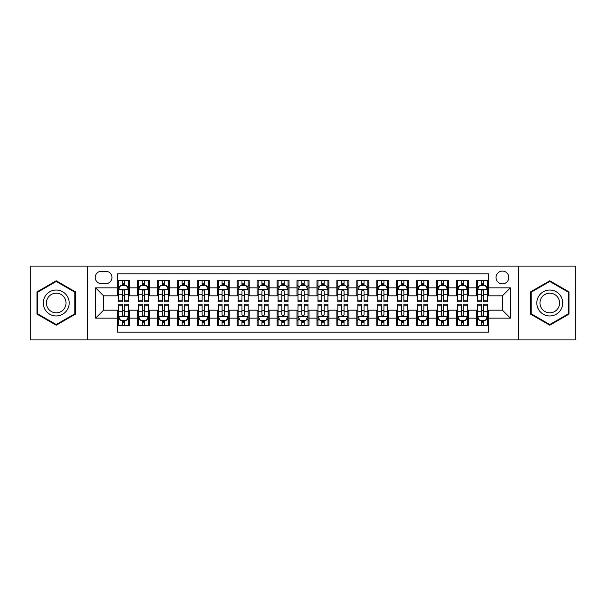 <?xml version="1.0" encoding="UTF-8"?>
<svg xmlns="http://www.w3.org/2000/svg" width="606" height="606" viewBox="0 0 606 606"><rect width="100%" height="100%" fill="white"/><g stroke="black" fill="none" stroke-linecap="round" stroke-linejoin="round"><path stroke-width="0.91" d="M502.412 271.094A6.378 6.378 0 0 0 496.034 277.472A6.378 6.378 0 0 0 502.412 283.858A6.378 6.378 0 0 0 508.798 277.472A6.378 6.378 0 0 0 502.412 271.094M518.365 339.89L575.7 339.89L575.7 266.11L518.365 266.11L518.365 339.89L87.635 339.89L87.635 266.11L30.3 266.11L30.3 339.89L87.635 339.89M488.459 280.563L476.49 280.563L476.49 287.842L468.514 287.842L468.514 295.819L476.49 295.819L476.49 287.842M468.514 287.842L468.514 280.563L456.553 280.563L456.553 287.842L448.576 287.842L448.576 295.819L456.553 295.819L456.553 287.842M448.576 287.842L448.576 280.563L436.608 280.563L436.608 287.842L428.631 287.842L428.631 295.819L436.608 295.819L436.608 287.842M428.631 287.842L428.631 280.563L416.663 280.563L416.663 287.842L408.686 287.842L408.686 295.819L416.663 295.819L416.663 287.842M408.686 287.842L408.686 280.563L396.725 280.563L396.725 287.842L388.749 287.842L388.749 295.819L396.725 295.819L396.725 287.842M388.749 287.842L388.749 280.563L376.78 280.563L376.78 287.842L368.804 287.842L368.804 295.819L376.78 295.819L376.78 287.842M368.804 287.842L368.804 280.563L356.843 280.563L356.843 287.842L348.867 287.842L348.867 295.819L356.843 295.819L356.843 287.842M348.867 287.842L348.867 280.563L336.898 280.563L336.898 287.842L328.922 287.842L328.922 295.819L336.898 295.819L336.898 287.842M328.922 287.842L328.922 280.563L316.961 280.563L316.961 287.842L308.984 287.842L308.984 295.819L316.961 295.819L316.961 287.842M308.984 287.842L308.984 280.563L297.016 280.563L297.016 287.842L289.039 287.842L289.039 295.819L297.016 295.819L297.016 287.842M289.039 287.842L289.039 280.563L277.078 280.563L277.078 287.842L269.102 287.842L269.102 295.819L277.078 295.819L277.078 287.842M269.102 287.842L269.102 280.563L257.133 280.563L257.133 287.842L249.157 287.842L249.157 295.819L257.133 295.819L257.133 287.842M249.157 287.842L249.157 280.563L237.196 280.563L237.196 287.842L229.22 287.842L229.22 295.819L237.196 295.819L237.196 287.842M229.22 287.842L229.22 280.563L217.251 280.563L217.251 287.842L209.275 287.842L209.275 295.819L217.251 295.819L217.251 287.842M209.275 287.842L209.275 280.563L197.314 280.563L197.314 287.842L189.337 287.842L189.337 295.819L197.314 295.819L197.314 287.842M189.337 287.842L189.337 280.563L177.369 280.563L177.369 287.842L169.392 287.842L169.392 295.819L177.369 295.819L177.369 287.842M169.392 287.842L169.392 280.563L157.424 280.563L157.424 287.842L149.447 287.842L149.447 295.819L157.424 295.819L157.424 287.842M149.447 287.842L149.447 280.563L137.486 280.563L137.486 295.819L129.51 295.819L129.51 280.563L117.541 280.563M117.541 325.437L129.51 325.437L129.51 310.181L137.486 310.181L137.486 325.437L149.447 325.437L149.447 310.181L157.424 310.181L157.424 318.158L149.447 318.158M157.424 318.158L157.424 325.437L169.392 325.437L169.392 310.181L177.369 310.181L177.369 318.158L169.392 318.158M177.369 318.158L177.369 325.437L189.337 325.437L189.337 310.181L197.314 310.181L197.314 318.158L189.337 318.158M197.314 318.158L197.314 325.437L209.275 325.437L209.275 310.181L217.251 310.181L217.251 318.158L209.275 318.158M217.251 318.158L217.251 325.437L229.22 325.437L229.22 310.181L237.196 310.181L237.196 318.158L229.22 318.158M237.196 318.158L237.196 325.437L249.157 325.437L249.157 310.181L257.133 310.181L257.133 318.158L249.157 318.158M257.133 318.158L257.133 325.437L269.102 325.437L269.102 310.181L277.078 310.181L277.078 318.158L269.102 318.158M277.078 318.158L277.078 325.437L289.039 325.437L289.039 310.181L297.016 310.181L297.016 318.158L289.039 318.158M297.016 318.158L297.016 325.437L308.984 325.437L308.984 310.181L316.961 310.181L316.961 318.158L308.984 318.158M316.961 318.158L316.961 325.437L328.922 325.437L328.922 310.181L336.898 310.181L336.898 318.158L328.922 318.158M336.898 318.158L336.898 325.437L348.867 325.437L348.867 310.181L356.843 310.181L356.843 318.158L348.867 318.158M356.843 318.158L356.843 325.437L368.804 325.437L368.804 310.181L376.78 310.181L376.78 318.158L368.804 318.158M376.78 318.158L376.78 325.437L388.749 325.437L388.749 310.181L396.725 310.181L396.725 318.158L388.749 318.158M396.725 318.158L396.725 325.437L408.686 325.437L408.686 310.181L416.663 310.181L416.663 318.158L408.686 318.158M416.663 318.158L416.663 325.437L428.631 325.437L428.631 310.181L436.608 310.181L436.608 318.158L428.631 318.158M436.608 318.158L436.608 325.437L448.576 325.437L448.576 310.181L456.553 310.181L456.553 318.158L448.576 318.158M456.553 318.158L456.553 325.437L468.514 325.437L468.514 310.181L476.49 310.181L476.49 318.158L468.514 318.158M101.391 283.653L105.777 283.653A6.181 6.181 0 0 0 111.959 277.472A6.181 6.181 0 0 0 105.777 271.291L101.391 271.291A6.181 6.181 0 0 0 95.21 277.472A6.181 6.181 0 0 0 101.391 283.653M518.365 266.11L87.635 266.11M488.459 287.842L488.459 273.882L117.541 273.882L117.541 295.819L103.588 295.819L103.588 310.181L117.541 310.181L117.541 332.118L488.459 332.118L488.459 310.181L502.412 310.181L502.412 295.819L488.459 295.819L488.459 287.842L510.388 287.842L510.388 318.158L488.459 318.158M117.541 318.158L95.612 318.158L95.612 287.842L117.541 287.842M476.49 318.158L476.49 325.437L488.459 325.437M117.541 285.555L118.541 285.555M122.329 285.555L124.722 285.555M128.51 285.555L129.51 285.555M117.541 295.622L118.541 295.622M122.329 295.622L124.722 295.622M128.51 295.622L129.51 295.622M117.541 310.378L118.541 310.378M122.329 310.378L124.722 310.378M128.51 310.378L129.51 310.378M117.541 320.445L118.541 320.445M122.329 320.445L124.722 320.445M128.51 320.445L129.51 320.445M137.486 295.622L138.486 295.622M142.274 295.622L144.667 295.622M148.455 295.622L149.447 295.622M137.486 285.555L138.486 285.555M142.274 285.555L144.667 285.555M148.455 285.555L149.447 285.555M137.486 310.378L138.486 310.378M142.274 310.378L144.667 310.378M148.455 310.378L149.447 310.378M137.486 320.445L138.486 320.445M142.274 320.445L144.667 320.445M148.455 320.445L149.447 320.445M157.424 310.378L158.424 310.378M162.211 310.378L164.605 310.378M168.392 310.378L169.392 310.378M157.424 320.445L158.424 320.445M162.211 320.445L164.605 320.445M168.392 320.445L169.392 320.445M157.424 285.555L158.424 285.555M162.211 285.555L164.605 285.555M168.392 285.555L169.392 285.555M157.424 295.622L158.424 295.622M162.211 295.622L164.605 295.622M168.392 295.622L169.392 295.622M177.369 310.378L178.369 310.378M182.156 310.378L184.55 310.378M188.337 310.378L189.337 310.378M177.369 320.445L178.369 320.445M182.156 320.445L184.55 320.445M188.337 320.445L189.337 320.445M177.369 285.555L178.369 285.555M182.156 285.555L184.55 285.555M188.337 285.555L189.337 285.555M177.369 295.622L178.369 295.622M182.156 295.622L184.55 295.622M188.337 295.622L189.337 295.622M197.314 310.378L198.306 310.378M202.093 310.378L204.487 310.378M208.275 310.378L209.275 310.378M197.314 320.445L198.306 320.445M202.093 320.445L204.487 320.445M208.275 320.445L209.275 320.445M197.314 285.555L198.306 285.555M202.093 285.555L204.487 285.555M208.275 285.555L209.275 285.555M197.314 295.622L198.306 295.622M202.093 295.622L204.487 295.622M208.275 295.622L209.275 295.622M217.251 310.378L218.251 310.378M222.038 310.378L224.432 310.378M228.22 310.378L229.22 310.378M217.251 320.445L218.251 320.445M222.038 320.445L224.432 320.445M228.22 320.445L229.22 320.445M217.251 285.555L218.251 285.555M222.038 285.555L224.432 285.555M228.22 285.555L229.22 285.555M217.251 295.622L218.251 295.622M222.038 295.622L224.432 295.622M228.22 295.622L229.22 295.622M237.196 310.378L238.188 310.378M241.976 310.378L244.369 310.378M248.165 310.378L249.157 310.378M237.196 320.445L238.188 320.445M241.976 320.445L244.369 320.445M248.165 320.445L249.157 320.445M237.196 285.555L238.188 285.555M241.976 285.555L244.369 285.555M248.165 285.555L249.157 285.555M237.196 295.622L238.188 295.622M241.976 295.622L244.369 295.622M248.165 295.622L249.157 295.622M257.133 310.378L258.133 310.378M261.921 310.378L264.314 310.378M268.102 310.378L269.102 310.378M257.133 320.445L258.133 320.445M261.921 320.445L264.314 320.445M268.102 320.445L269.102 320.445M257.133 285.555L258.133 285.555M261.921 285.555L264.314 285.555M268.102 285.555L269.102 285.555M257.133 295.622L258.133 295.622M261.921 295.622L264.314 295.622M268.102 295.622L269.102 295.622M277.078 310.378L278.071 310.378M281.866 310.378L284.252 310.378M288.047 310.378L289.039 310.378M277.078 320.445L278.071 320.445M281.866 320.445L284.252 320.445M288.047 320.445L289.039 320.445M277.078 285.555L278.071 285.555M281.866 285.555L284.252 285.555M288.047 285.555L289.039 285.555M277.078 295.622L278.071 295.622M281.866 295.622L284.252 295.622M288.047 295.622L289.039 295.622M297.016 310.378L298.016 310.378M301.803 310.378L304.197 310.378M307.984 310.378L308.984 310.378M297.016 320.445L298.016 320.445M301.803 320.445L304.197 320.445M307.984 320.445L308.984 320.445M297.016 285.555L298.016 285.555M301.803 285.555L304.197 285.555M307.984 285.555L308.984 285.555M297.016 295.622L298.016 295.622M301.803 295.622L304.197 295.622M307.984 295.622L308.984 295.622M316.961 310.378L317.953 310.378M321.748 310.378L324.134 310.378M327.929 310.378L328.922 310.378M316.961 320.445L317.953 320.445M321.748 320.445L324.134 320.445M327.929 320.445L328.922 320.445M316.961 285.555L317.953 285.555M321.748 285.555L324.134 285.555M327.929 285.555L328.922 285.555M316.961 295.622L317.953 295.622M321.748 295.622L324.134 295.622M327.929 295.622L328.922 295.622M336.898 310.378L337.898 310.378M341.686 310.378L344.079 310.378M347.867 310.378L348.867 310.378M336.898 320.445L337.898 320.445M341.686 320.445L344.079 320.445M347.867 320.445L348.867 320.445M336.898 285.555L337.898 285.555M341.686 285.555L344.079 285.555M347.867 285.555L348.867 285.555M336.898 295.622L337.898 295.622M341.686 295.622L344.079 295.622M347.867 295.622L348.867 295.622M356.843 310.378L357.835 310.378M361.63 310.378L364.024 310.378M367.812 310.378L368.804 310.378M356.843 320.445L357.835 320.445M361.63 320.445L364.024 320.445M367.812 320.445L368.804 320.445M356.843 285.555L357.835 285.555M361.63 285.555L364.024 285.555M367.812 285.555L368.804 285.555M356.843 295.622L357.835 295.622M361.63 295.622L364.024 295.622M367.812 295.622L368.804 295.622M376.78 310.378L377.78 310.378M381.568 310.378L383.962 310.378M387.749 310.378L388.749 310.378M376.78 320.445L377.78 320.445M381.568 320.445L383.962 320.445M387.749 320.445L388.749 320.445M376.78 285.555L377.78 285.555M381.568 285.555L383.962 285.555M387.749 285.555L388.749 285.555M376.78 295.622L377.78 295.622M381.568 295.622L383.962 295.622M387.749 295.622L388.749 295.622M396.725 310.378L397.725 310.378M401.513 310.378L403.907 310.378M407.694 310.378L408.686 310.378M396.725 320.445L397.725 320.445M401.513 320.445L403.907 320.445M407.694 320.445L408.686 320.445M396.725 285.555L397.725 285.555M401.513 285.555L403.907 285.555M407.694 285.555L408.686 285.555M396.725 295.622L397.725 295.622M401.513 295.622L403.907 295.622M407.694 295.622L408.686 295.622M416.663 310.378L417.663 310.378M421.45 310.378L423.844 310.378M427.631 310.378L428.631 310.378M416.663 320.445L417.663 320.445M421.45 320.445L423.844 320.445M427.631 320.445L428.631 320.445M416.663 285.555L417.663 285.555M421.45 285.555L423.844 285.555M427.631 285.555L428.631 285.555M416.663 295.622L417.663 295.622M421.45 295.622L423.844 295.622M427.631 295.622L428.631 295.622M436.608 310.378L437.608 310.378M441.395 310.378L443.789 310.378M447.576 310.378L448.576 310.378M436.608 320.445L437.608 320.445M441.395 320.445L443.789 320.445M447.576 320.445L448.576 320.445M436.608 285.555L437.608 285.555M441.395 285.555L443.789 285.555M447.576 285.555L448.576 285.555M436.608 295.622L437.608 295.622M441.395 295.622L443.789 295.622M447.576 295.622L448.576 295.622M456.553 310.378L457.545 310.378M461.333 310.378L463.726 310.378M467.514 310.378L468.514 310.378M456.553 320.445L457.545 320.445M461.333 320.445L463.726 320.445M467.514 320.445L468.514 320.445M456.553 285.555L457.545 285.555M461.333 285.555L463.726 285.555M467.514 285.555L468.514 285.555M456.553 295.622L457.545 295.622M461.333 295.622L463.726 295.622M467.514 295.622L468.514 295.622M476.49 310.378L477.49 310.378M481.278 310.378L483.671 310.378M487.459 310.378L488.459 310.378M476.49 320.445L477.49 320.445M481.278 320.445L483.671 320.445M487.459 320.445L488.459 320.445M476.49 285.555L477.49 285.555M481.278 285.555L483.671 285.555M487.459 285.555L488.459 285.555M476.49 295.622L477.49 295.622M481.278 295.622L483.671 295.622M487.459 295.622L488.459 295.622M103.588 295.819L95.612 287.842M103.588 310.181L95.612 318.158M510.388 287.842L502.412 295.819M510.388 318.158L502.412 310.181M56.222 325.217L75.47 314.113L75.47 291.887L56.222 280.783L36.981 291.887L36.981 314.113L56.222 325.217M569.019 291.887L549.778 280.783L530.53 291.887L530.53 314.113L549.778 325.217L569.019 314.113L569.019 291.887M124.722 283.161L122.329 283.161M128.51 300.182L124.722 300.182L124.722 301.803L128.51 301.803L128.51 289.638L126.518 285.653L120.533 285.653L118.541 289.638L118.541 301.803L122.329 301.803L122.329 300.182L118.541 300.182M118.541 289.638L118.541 280.563M128.51 289.638L128.51 280.563M122.329 285.653L122.329 280.563M124.722 280.563L124.722 285.653M124.722 300.182L124.722 291.138C123.927 289.6 123.132 289.6 122.329 291.138L122.329 300.182M122.329 322.839L124.722 322.839M118.541 305.818L122.329 305.818L122.329 304.197L118.541 304.197L118.541 316.362L120.533 320.347L126.518 320.347L128.51 316.362L128.51 304.197L124.722 304.197L124.722 305.818L128.51 305.818M128.51 316.362L128.51 325.437M118.541 316.362L118.541 325.437M124.722 320.347L124.722 325.437M122.329 325.437L122.329 320.347M122.329 305.818L122.329 314.862C123.124 316.4 123.927 316.4 124.722 314.862L124.722 305.818M56.222 290.039A12.961 12.961 0 0 0 43.261 303A12.961 12.961 0 0 0 56.222 315.961A12.961 12.961 0 0 0 69.182 303A12.961 12.961 0 0 0 56.222 290.039M56.222 293.183A9.817 9.817 0 0 0 46.412 303A9.817 9.817 0 0 0 56.222 312.817A9.817 9.817 0 0 0 66.039 303A9.817 9.817 0 0 0 56.222 293.183M74.871 313.764L56.222 324.528L37.58 313.764L37.58 292.236L56.222 281.472L74.871 292.236L74.871 313.764M538.552 296.516A12.961 12.961 0 0 0 543.294 314.226A12.961 12.961 0 0 0 561.005 309.484A12.961 12.961 0 0 0 556.255 291.774A12.961 12.961 0 0 0 538.552 296.516M541.279 298.091A9.817 9.817 0 0 0 544.87 311.499A9.817 9.817 0 0 0 558.277 307.909A9.817 9.817 0 0 0 554.679 294.501A9.817 9.817 0 0 0 541.279 298.091M568.42 292.236L568.42 313.764L549.778 324.528L531.129 313.764L531.129 292.236L549.778 281.472L568.42 292.236M144.667 283.161L142.274 283.161M148.455 300.182L144.667 300.182L144.667 301.803L148.455 301.803L148.455 289.638L146.463 285.653L140.478 285.653L138.486 289.638L138.486 301.803L142.274 301.803L142.274 300.182L138.486 300.182M138.486 289.638L138.486 280.563M148.455 289.638L148.455 280.563M142.274 285.653L142.274 280.563M144.667 280.563L144.667 285.653M144.667 300.182L144.667 291.138C143.864 289.6 143.069 289.6 142.274 291.138L142.274 300.182M164.605 283.161L162.211 283.161M168.392 300.182L164.605 300.182L164.605 301.803L168.392 301.803L168.392 289.638L166.4 285.653L160.416 285.653L158.424 289.638L158.424 301.803L162.211 301.803L162.211 300.182L158.424 300.182M158.424 289.638L158.424 280.563M168.392 289.638L168.392 280.563M162.211 285.653L162.211 280.563M164.605 280.563L164.605 285.653M164.605 300.182L164.605 291.138C163.809 289.6 163.014 289.6 162.211 291.138L162.211 300.182M184.55 283.161L182.156 283.161M188.337 300.182L184.55 300.182L184.55 301.803L188.337 301.803L188.337 289.638L186.345 285.653L180.361 285.653L178.369 289.638L178.369 301.803L182.156 301.803L182.156 300.182L178.369 300.182M178.369 289.638L178.369 280.563M188.337 289.638L188.337 280.563M182.156 285.653L182.156 280.563M184.55 280.563L184.55 285.653M184.55 300.182L184.55 291.138C183.754 289.6 182.951 289.6 182.156 291.138L182.156 300.182M204.487 283.161L202.093 283.161M208.275 300.182L204.487 300.182L204.487 301.803L208.275 301.803L208.275 289.638L206.282 285.653L200.298 285.653L198.306 289.638L198.306 301.803L202.093 301.803L202.093 300.182L198.306 300.182M198.306 289.638L198.306 280.563M208.275 289.638L208.275 280.563M202.093 285.653L202.093 280.563M204.487 280.563L204.487 285.653M204.487 300.182L204.487 291.138C203.692 289.6 202.896 289.6 202.093 291.138L202.093 300.182M142.274 322.839L144.667 322.839M138.486 305.818L142.274 305.818L142.274 304.197L138.486 304.197L138.486 316.362L140.478 320.347L146.463 320.347L148.455 316.362L148.455 304.197L144.667 304.197L144.667 305.818L148.455 305.818M148.455 316.362L148.455 325.437M138.486 316.362L138.486 325.437M144.667 320.347L144.667 325.437M142.274 325.437L142.274 320.347M142.274 305.818L142.274 314.862C143.069 316.4 143.864 316.4 144.667 314.862L144.667 305.818M162.211 322.839L164.605 322.839M158.424 305.818L162.211 305.818L162.211 304.197L158.424 304.197L158.424 316.362L160.416 320.347L166.4 320.347L168.392 316.362L168.392 304.197L164.605 304.197L164.605 305.818L168.392 305.818M168.392 316.362L168.392 325.437M158.424 316.362L158.424 325.437M164.605 320.347L164.605 325.437M162.211 325.437L162.211 320.347M162.211 305.818L162.211 314.862C163.006 316.4 163.809 316.4 164.605 314.862L164.605 305.818M182.156 322.839L184.55 322.839M178.369 305.818L182.156 305.818L182.156 304.197L178.369 304.197L178.369 316.362L180.361 320.347L186.345 320.347L188.337 316.362L188.337 304.197L184.55 304.197L184.55 305.818L188.337 305.818M188.337 316.362L188.337 325.437M178.369 316.362L178.369 325.437M184.55 320.347L184.55 325.437M182.156 325.437L182.156 320.347M182.156 305.818L182.156 314.862C182.951 316.4 183.747 316.4 184.55 314.862L184.55 305.818M202.093 322.839L204.487 322.839M198.306 305.818L202.093 305.818L202.093 304.197L198.306 304.197L198.306 316.362L200.298 320.347L206.282 320.347L208.275 316.362L208.275 304.197L204.487 304.197L204.487 305.818L208.275 305.818M208.275 316.362L208.275 325.437M198.306 316.362L198.306 325.437M204.487 320.347L204.487 325.437M202.093 325.437L202.093 320.347M202.093 305.818L202.093 314.862C202.896 316.4 203.692 316.4 204.487 314.862L204.487 305.818M224.432 283.161L222.038 283.161M228.22 300.182L224.432 300.182L224.432 301.803L228.22 301.803L228.22 289.638L226.227 285.653L220.243 285.653L218.251 289.638L218.251 301.803L222.038 301.803L222.038 300.182L218.251 300.182M218.251 289.638L218.251 280.563M228.22 289.638L228.22 280.563M222.038 285.653L222.038 280.563M224.432 280.563L224.432 285.653M224.432 300.182L224.432 291.138C223.637 289.6 222.834 289.6 222.038 291.138L222.038 300.182M222.038 322.839L224.432 322.839M218.251 305.818L222.038 305.818L222.038 304.197L218.251 304.197L218.251 316.362L220.243 320.347L226.227 320.347L228.22 316.362L228.22 304.197L224.432 304.197L224.432 305.818L228.22 305.818M228.22 316.362L228.22 325.437M218.251 316.362L218.251 325.437M224.432 320.347L224.432 325.437M222.038 325.437L222.038 320.347M222.038 305.818L222.038 314.862C222.834 316.4 223.629 316.4 224.432 314.862L224.432 305.818M244.369 283.161L241.976 283.161M248.165 300.182L244.369 300.182L244.369 301.803L248.165 301.803L248.165 289.638L246.165 285.653L240.181 285.653L238.188 289.638L238.188 301.803L241.976 301.803L241.976 300.182L238.188 300.182M238.188 289.638L238.188 280.563M248.165 289.638L248.165 280.563M241.976 285.653L241.976 280.563M244.369 280.563L244.369 285.653M244.369 300.182L244.369 291.138C243.574 289.6 242.779 289.6 241.976 291.138L241.976 300.182M241.976 322.839L244.369 322.839M238.188 305.818L241.976 305.818L241.976 304.197L238.188 304.197L238.188 316.362L240.181 320.347L246.165 320.347L248.165 316.362L248.165 304.197L244.369 304.197L244.369 305.818L248.165 305.818M248.165 316.362L248.165 325.437M238.188 316.362L238.188 325.437M244.369 320.347L244.369 325.437M241.976 325.437L241.976 320.347M241.976 305.818L241.976 314.862C242.779 316.4 243.574 316.4 244.369 314.862L244.369 305.818M264.314 283.161L261.921 283.161M268.102 300.182L264.314 300.182L264.314 301.803L268.102 301.803L268.102 289.638L266.11 285.653L260.125 285.653L258.133 289.638L258.133 301.803L261.921 301.803L261.921 300.182L258.133 300.182M258.133 289.638L258.133 280.563M268.102 289.638L268.102 280.563M261.921 285.653L261.921 280.563M264.314 280.563L264.314 285.653M264.314 300.182L264.314 291.138C263.519 289.6 262.716 289.6 261.921 291.138L261.921 300.182M261.921 322.839L264.314 322.839M258.133 305.818L261.921 305.818L261.921 304.197L258.133 304.197L258.133 316.362L260.125 320.347L266.11 320.347L268.102 316.362L268.102 304.197L264.314 304.197L264.314 305.818L268.102 305.818M268.102 316.362L268.102 325.437M258.133 316.362L258.133 325.437M264.314 320.347L264.314 325.437M261.921 325.437L261.921 320.347M261.921 305.818L261.921 314.862C262.716 316.4 263.512 316.4 264.314 314.862L264.314 305.818M284.252 283.161L281.866 283.161M288.047 300.182L284.252 300.182L284.252 301.803L288.047 301.803L288.047 289.638L286.047 285.653L280.07 285.653L278.071 289.638L278.071 301.803L281.866 301.803L281.866 300.182L278.071 300.182M278.071 289.638L278.071 280.563M288.047 289.638L288.047 280.563M281.866 285.653L281.866 280.563M284.252 280.563L284.252 285.653M284.252 300.182L284.252 291.138C283.456 289.6 282.661 289.6 281.866 291.138L281.866 300.182M281.866 322.839L284.252 322.839M278.071 305.818L281.866 305.818L281.866 304.197L278.071 304.197L278.071 316.362L280.07 320.347L286.047 320.347L288.047 316.362L288.047 304.197L284.252 304.197L284.252 305.818L288.047 305.818M288.047 316.362L288.047 325.437M278.071 316.362L278.071 325.437M284.252 320.347L284.252 325.437M281.866 325.437L281.866 320.347M281.866 305.818L281.866 314.862C282.661 316.4 283.456 316.4 284.252 314.862L284.252 305.818M304.197 283.161L301.803 283.161M307.984 300.182L304.197 300.182L304.197 301.803L307.984 301.803L307.984 289.638L305.992 285.653L300.008 285.653L298.016 289.638L298.016 301.803L301.803 301.803L301.803 300.182L298.016 300.182M298.016 289.638L298.016 280.563M307.984 289.638L307.984 280.563M301.803 285.653L301.803 280.563M304.197 280.563L304.197 285.653M304.197 300.182L304.197 291.138C303.401 289.6 302.599 289.6 301.803 291.138L301.803 300.182M301.803 322.839L304.197 322.839M298.016 305.818L301.803 305.818L301.803 304.197L298.016 304.197L298.016 316.362L300.008 320.347L305.992 320.347L307.984 316.362L307.984 304.197L304.197 304.197L304.197 305.818L307.984 305.818M307.984 316.362L307.984 325.437M298.016 316.362L298.016 325.437M304.197 320.347L304.197 325.437M301.803 325.437L301.803 320.347M301.803 305.818L301.803 314.862C302.599 316.4 303.401 316.4 304.197 314.862L304.197 305.818M324.134 283.161L321.748 283.161M327.929 300.182L324.134 300.182L324.134 301.803L327.929 301.803L327.929 289.638L325.93 285.653L319.953 285.653L317.953 289.638L317.953 301.803L321.748 301.803L321.748 300.182L317.953 300.182M317.953 289.638L317.953 280.563M327.929 289.638L327.929 280.563M321.748 285.653L321.748 280.563M324.134 280.563L324.134 285.653M324.134 300.182L324.134 291.138C323.339 289.6 322.543 289.6 321.748 291.138L321.748 300.182M321.748 322.839L324.134 322.839M317.953 305.818L321.748 305.818L321.748 304.197L317.953 304.197L317.953 316.362L319.953 320.347L325.93 320.347L327.929 316.362L327.929 304.197L324.134 304.197L324.134 305.818L327.929 305.818M327.929 316.362L327.929 325.437M317.953 316.362L317.953 325.437M324.134 320.347L324.134 325.437M321.748 325.437L321.748 320.347M321.748 305.818L321.748 314.862C322.543 316.4 323.339 316.4 324.134 314.862L324.134 305.818M344.079 283.161L341.686 283.161M347.867 300.182L344.079 300.182L344.079 301.803L347.867 301.803L347.867 289.638L345.875 285.653L339.89 285.653L337.898 289.638L337.898 301.803L341.686 301.803L341.686 300.182L337.898 300.182M337.898 289.638L337.898 280.563M347.867 289.638L347.867 280.563M341.686 285.653L341.686 280.563M344.079 280.563L344.079 285.653M344.079 300.182L344.079 291.138C343.284 289.6 342.488 289.6 341.686 291.138L341.686 300.182M341.686 322.839L344.079 322.839M337.898 305.818L341.686 305.818L341.686 304.197L337.898 304.197L337.898 316.362L339.89 320.347L345.875 320.347L347.867 316.362L347.867 304.197L344.079 304.197L344.079 305.818L347.867 305.818M347.867 316.362L347.867 325.437M337.898 316.362L337.898 325.437M344.079 320.347L344.079 325.437M341.686 325.437L341.686 320.347M341.686 305.818L341.686 314.862C342.481 316.4 343.284 316.4 344.079 314.862L344.079 305.818M364.024 283.161L361.63 283.161M367.812 300.182L364.024 300.182L364.024 301.803L367.812 301.803L367.812 289.638L365.819 285.653L359.835 285.653L357.835 289.638L357.835 301.803L361.63 301.803L361.63 300.182L357.835 300.182M357.835 289.638L357.835 280.563M367.812 289.638L367.812 280.563M361.63 285.653L361.63 280.563M364.024 280.563L364.024 285.653M364.024 300.182L364.024 291.138C363.221 289.6 362.426 289.6 361.63 291.138L361.63 300.182M361.63 322.839L364.024 322.839M357.835 305.818L361.63 305.818L361.63 304.197L357.835 304.197L357.835 316.362L359.835 320.347L365.819 320.347L367.812 316.362L367.812 304.197L364.024 304.197L364.024 305.818L367.812 305.818M367.812 316.362L367.812 325.437M357.835 316.362L357.835 325.437M364.024 320.347L364.024 325.437M361.63 325.437L361.63 320.347M361.63 305.818L361.63 314.862C362.426 316.4 363.221 316.4 364.024 314.862L364.024 305.818M383.962 283.161L381.568 283.161M387.749 300.182L383.962 300.182L383.962 301.803L387.749 301.803L387.749 289.638L385.757 285.653L379.773 285.653L377.78 289.638L377.78 301.803L381.568 301.803L381.568 300.182L377.78 300.182M377.78 289.638L377.78 280.563M387.749 289.638L387.749 280.563M381.568 285.653L381.568 280.563M383.962 280.563L383.962 285.653M383.962 300.182L383.962 291.138C383.166 289.6 382.371 289.6 381.568 291.138L381.568 300.182M381.568 322.839L383.962 322.839M377.78 305.818L381.568 305.818L381.568 304.197L377.78 304.197L377.78 316.362L379.773 320.347L385.757 320.347L387.749 316.362L387.749 304.197L383.962 304.197L383.962 305.818L387.749 305.818M387.749 316.362L387.749 325.437M377.78 316.362L377.78 325.437M383.962 320.347L383.962 325.437M381.568 325.437L381.568 320.347M381.568 305.818L381.568 314.862C382.363 316.4 383.166 316.4 383.962 314.862L383.962 305.818M403.907 283.161L401.513 283.161M407.694 300.182L403.907 300.182L403.907 301.803L407.694 301.803L407.694 289.638L405.702 285.653L399.718 285.653L397.725 289.638L397.725 301.803L401.513 301.803L401.513 300.182L397.725 300.182M397.725 289.638L397.725 280.563M407.694 289.638L407.694 280.563M401.513 285.653L401.513 280.563M403.907 280.563L403.907 285.653M403.907 300.182L403.907 291.138C403.104 289.6 402.308 289.6 401.513 291.138L401.513 300.182M401.513 322.839L403.907 322.839M397.725 305.818L401.513 305.818L401.513 304.197L397.725 304.197L397.725 316.362L399.718 320.347L405.702 320.347L407.694 316.362L407.694 304.197L403.907 304.197L403.907 305.818L407.694 305.818M407.694 316.362L407.694 325.437M397.725 316.362L397.725 325.437M403.907 320.347L403.907 325.437M401.513 325.437L401.513 320.347M401.513 305.818L401.513 314.862C402.308 316.4 403.104 316.4 403.907 314.862L403.907 305.818M423.844 283.161L421.45 283.161M427.631 300.182L423.844 300.182L423.844 301.803L427.631 301.803L427.631 289.638L425.639 285.653L419.655 285.653L417.663 289.638L417.663 301.803L421.45 301.803L421.45 300.182L417.663 300.182M417.663 289.638L417.663 280.563M427.631 289.638L427.631 280.563M421.45 285.653L421.45 280.563M423.844 280.563L423.844 285.653M423.844 300.182L423.844 291.138C423.049 289.6 422.253 289.6 421.45 291.138L421.45 300.182M421.45 322.839L423.844 322.839M417.663 305.818L421.45 305.818L421.45 304.197L417.663 304.197L417.663 316.362L419.655 320.347L425.639 320.347L427.631 316.362L427.631 304.197L423.844 304.197L423.844 305.818L427.631 305.818M427.631 316.362L427.631 325.437M417.663 316.362L417.663 325.437M423.844 320.347L423.844 325.437M421.45 325.437L421.45 320.347M421.45 305.818L421.45 314.862C422.246 316.4 423.049 316.4 423.844 314.862L423.844 305.818M443.789 283.161L441.395 283.161M447.576 300.182L443.789 300.182L443.789 301.803L447.576 301.803L447.576 289.638L445.584 285.653L439.6 285.653L437.608 289.638L437.608 301.803L441.395 301.803L441.395 300.182L437.608 300.182M437.608 289.638L437.608 280.563M447.576 289.638L447.576 280.563M441.395 285.653L441.395 280.563M443.789 280.563L443.789 285.653M443.789 300.182L443.789 291.138C442.994 289.6 442.191 289.6 441.395 291.138L441.395 300.182M441.395 322.839L443.789 322.839M437.608 305.818L441.395 305.818L441.395 304.197L437.608 304.197L437.608 316.362L439.6 320.347L445.584 320.347L447.576 316.362L447.576 304.197L443.789 304.197L443.789 305.818L447.576 305.818M447.576 316.362L447.576 325.437M437.608 316.362L437.608 325.437M443.789 320.347L443.789 325.437M441.395 325.437L441.395 320.347M441.395 305.818L441.395 314.862C442.191 316.4 442.986 316.4 443.789 314.862L443.789 305.818M463.726 283.161L461.333 283.161M467.514 300.182L463.726 300.182L463.726 301.803L467.514 301.803L467.514 289.638L465.522 285.653L459.537 285.653L457.545 289.638L457.545 301.803L461.333 301.803L461.333 300.182L457.545 300.182M457.545 289.638L457.545 280.563M467.514 289.638L467.514 280.563M461.333 285.653L461.333 280.563M463.726 280.563L463.726 285.653M463.726 300.182L463.726 291.138C462.931 289.6 462.136 289.6 461.333 291.138L461.333 300.182M461.333 322.839L463.726 322.839M457.545 305.818L461.333 305.818L461.333 304.197L457.545 304.197L457.545 316.362L459.537 320.347L465.522 320.347L467.514 316.362L467.514 304.197L463.726 304.197L463.726 305.818L467.514 305.818M467.514 316.362L467.514 325.437M457.545 316.362L457.545 325.437M463.726 320.347L463.726 325.437M461.333 325.437L461.333 320.347M461.333 305.818L461.333 314.862C462.136 316.4 462.931 316.4 463.726 314.862L463.726 305.818M483.671 283.161L481.278 283.161M487.459 300.182L483.671 300.182L483.671 301.803L487.459 301.803L487.459 289.638L485.467 285.653L479.482 285.653L477.49 289.638L477.49 301.803L481.278 301.803L481.278 300.182L477.49 300.182M477.49 289.638L477.49 280.563M487.459 289.638L487.459 280.563M481.278 285.653L481.278 280.563M483.671 280.563L483.671 285.653M483.671 300.182L483.671 291.138C482.876 289.6 482.073 289.6 481.278 291.138L481.278 300.182M481.278 322.839L483.671 322.839M477.49 305.818L481.278 305.818L481.278 304.197L477.49 304.197L477.49 316.362L479.482 320.347L485.467 320.347L487.459 316.362L487.459 304.197L483.671 304.197L483.671 305.818L487.459 305.818M487.459 316.362L487.459 325.437M477.49 316.362L477.49 325.437M483.671 320.347L483.671 325.437M481.278 325.437L481.278 320.347M481.278 305.818L481.278 314.862C482.073 316.4 482.868 316.4 483.671 314.862L483.671 305.818M137.486 318.158L129.51 318.158M137.486 287.842L129.51 287.842M128.464 289.539L118.594 289.539M118.541 286.752L119.988 286.752M127.063 286.752L128.51 286.752M122.329 294.258L118.541 294.258M128.51 294.258L124.722 294.258M124.722 284.426L122.329 284.426M118.594 316.461L128.464 316.461M128.51 319.248L127.063 319.248M119.988 319.248L118.541 319.248M124.722 311.742L128.51 311.742M118.541 311.742L122.329 311.742M122.329 321.574L124.722 321.574M148.402 289.539L138.532 289.539M138.486 286.752L139.925 286.752M147.008 286.752L148.455 286.752M142.274 294.258L138.486 294.258M148.455 294.258L144.667 294.258M144.667 284.426L142.274 284.426M168.347 289.539L158.477 289.539M158.424 286.752L159.87 286.752M166.953 286.752L168.392 286.752M162.211 294.258L158.424 294.258M168.392 294.258L164.605 294.258M164.605 284.426L162.211 284.426M188.284 289.539L178.414 289.539M178.369 286.752L179.808 286.752M186.89 286.752L188.337 286.752M182.156 294.258L178.369 294.258M188.337 294.258L184.55 294.258M184.55 284.426L182.156 284.426M208.229 289.539L198.359 289.539M198.306 286.752L199.753 286.752M206.835 286.752L208.275 286.752M202.093 294.258L198.306 294.258M208.275 294.258L204.487 294.258M204.487 284.426L202.093 284.426M138.532 316.461L148.402 316.461M148.455 319.248L147.008 319.248M139.925 319.248L138.486 319.248M144.667 311.742L148.455 311.742M138.486 311.742L142.274 311.742M142.274 321.574L144.667 321.574M158.477 316.461L168.347 316.461M168.392 319.248L166.953 319.248M159.87 319.248L158.424 319.248M164.605 311.742L168.392 311.742M158.424 311.742L162.211 311.742M162.211 321.574L164.605 321.574M178.414 316.461L188.284 316.461M188.337 319.248L186.89 319.248M179.808 319.248L178.369 319.248M184.55 311.742L188.337 311.742M178.369 311.742L182.156 311.742M182.156 321.574L184.55 321.574M198.359 316.461L208.229 316.461M208.275 319.248L206.835 319.248M199.753 319.248L198.306 319.248M204.487 311.742L208.275 311.742M198.306 311.742L202.093 311.742M202.093 321.574L204.487 321.574M228.167 289.539L218.296 289.539M218.251 286.752L219.698 286.752M226.773 286.752L228.22 286.752M222.038 294.258L218.251 294.258M228.22 294.258L224.432 294.258M224.432 284.426L222.038 284.426M218.296 316.461L228.167 316.461M228.22 319.248L226.773 319.248M219.698 319.248L218.251 319.248M224.432 311.742L228.22 311.742M218.251 311.742L222.038 311.742M222.038 321.574L224.432 321.574M248.112 289.539L238.241 289.539M238.188 286.752L239.635 286.752M246.718 286.752L248.165 286.752M241.976 294.258L238.188 294.258M248.165 294.258L244.369 294.258M244.369 284.426L241.976 284.426M238.241 316.461L248.112 316.461M248.165 319.248L246.718 319.248M239.635 319.248L238.188 319.248M244.369 311.742L248.165 311.742M238.188 311.742L241.976 311.742M241.976 321.574L244.369 321.574M268.049 289.539L258.179 289.539M258.133 286.752L259.58 286.752M266.655 286.752L268.102 286.752M261.921 294.258L258.133 294.258M268.102 294.258L264.314 294.258M264.314 284.426L261.921 284.426M258.179 316.461L268.049 316.461M268.102 319.248L266.655 319.248M259.58 319.248L258.133 319.248M264.314 311.742L268.102 311.742M258.133 311.742L261.921 311.742M261.921 321.574L264.314 321.574M287.994 289.539L278.124 289.539M278.071 286.752L279.517 286.752M286.6 286.752L288.047 286.752M281.866 294.258L278.071 294.258M288.047 294.258L284.252 294.258M284.252 284.426L281.866 284.426M278.124 316.461L287.994 316.461M288.047 319.248L286.6 319.248M279.517 319.248L278.071 319.248M284.252 311.742L288.047 311.742M278.071 311.742L281.866 311.742M281.866 321.574L284.252 321.574M307.939 289.539L298.061 289.539M298.016 286.752L299.462 286.752M306.538 286.752L307.984 286.752M301.803 294.258L298.016 294.258M307.984 294.258L304.197 294.258M304.197 284.426L301.803 284.426M298.061 316.461L307.939 316.461M307.984 319.248L306.538 319.248M299.462 319.248L298.016 319.248M304.197 311.742L307.984 311.742M298.016 311.742L301.803 311.742M301.803 321.574L304.197 321.574M327.876 289.539L318.006 289.539M317.953 286.752L319.4 286.752M326.482 286.752L327.929 286.752M321.748 294.258L317.953 294.258M327.929 294.258L324.134 294.258M324.134 284.426L321.748 284.426M318.006 316.461L327.876 316.461M327.929 319.248L326.482 319.248M319.4 319.248L317.953 319.248M324.134 311.742L327.929 311.742M317.953 311.742L321.748 311.742M321.748 321.574L324.134 321.574M347.821 289.539L337.951 289.539M337.898 286.752L339.345 286.752M346.42 286.752L347.867 286.752M341.686 294.258L337.898 294.258M347.867 294.258L344.079 294.258M344.079 284.426L341.686 284.426M337.951 316.461L347.821 316.461M347.867 319.248L346.42 319.248M339.345 319.248L337.898 319.248M344.079 311.742L347.867 311.742M337.898 311.742L341.686 311.742M341.686 321.574L344.079 321.574M367.759 289.539L357.888 289.539M357.835 286.752L359.282 286.752M366.365 286.752L367.812 286.752M361.63 294.258L357.835 294.258M367.812 294.258L364.024 294.258M364.024 284.426L361.63 284.426M357.888 316.461L367.759 316.461M367.812 319.248L366.365 319.248M359.282 319.248L357.835 319.248M364.024 311.742L367.812 311.742M357.835 311.742L361.63 311.742M361.63 321.574L364.024 321.574M387.704 289.539L377.833 289.539M377.78 286.752L379.227 286.752M386.302 286.752L387.749 286.752M381.568 294.258L377.78 294.258M387.749 294.258L383.962 294.258M383.962 284.426L381.568 284.426M377.833 316.461L387.704 316.461M387.749 319.248L386.302 319.248M379.227 319.248L377.78 319.248M383.962 311.742L387.749 311.742M377.78 311.742L381.568 311.742M381.568 321.574L383.962 321.574M407.641 289.539L397.771 289.539M397.725 286.752L399.165 286.752M406.247 286.752L407.694 286.752M401.513 294.258L397.725 294.258M407.694 294.258L403.907 294.258M403.907 284.426L401.513 284.426M397.771 316.461L407.641 316.461M407.694 319.248L406.247 319.248M399.165 319.248L397.725 319.248M403.907 311.742L407.694 311.742M397.725 311.742L401.513 311.742M401.513 321.574L403.907 321.574M427.586 289.539L417.716 289.539M417.663 286.752L419.11 286.752M426.192 286.752L427.631 286.752M421.45 294.258L417.663 294.258M427.631 294.258L423.844 294.258M423.844 284.426L421.45 284.426M417.716 316.461L427.586 316.461M427.631 319.248L426.192 319.248M419.11 319.248L417.663 319.248M423.844 311.742L427.631 311.742M417.663 311.742L421.45 311.742M421.45 321.574L423.844 321.574M447.523 289.539L437.653 289.539M437.608 286.752L439.047 286.752M446.13 286.752L447.576 286.752M441.395 294.258L437.608 294.258M447.576 294.258L443.789 294.258M443.789 284.426L441.395 284.426M437.653 316.461L447.523 316.461M447.576 319.248L446.13 319.248M439.047 319.248L437.608 319.248M443.789 311.742L447.576 311.742M437.608 311.742L441.395 311.742M441.395 321.574L443.789 321.574M467.468 289.539L457.598 289.539M457.545 286.752L458.992 286.752M466.075 286.752L467.514 286.752M461.333 294.258L457.545 294.258M467.514 294.258L463.726 294.258M463.726 284.426L461.333 284.426M457.598 316.461L467.468 316.461M467.514 319.248L466.075 319.248M458.992 319.248L457.545 319.248M463.726 311.742L467.514 311.742M457.545 311.742L461.333 311.742M461.333 321.574L463.726 321.574M487.406 289.539L477.536 289.539M477.49 286.752L478.937 286.752M486.012 286.752L487.459 286.752M481.278 294.258L477.49 294.258M487.459 294.258L483.671 294.258M483.671 284.426L481.278 284.426M477.536 316.461L487.406 316.461M487.459 319.248L486.012 319.248M478.937 319.248L477.49 319.248M483.671 311.742L487.459 311.742M477.49 311.742L481.278 311.742M481.278 321.574L483.671 321.574"/></g></svg>
